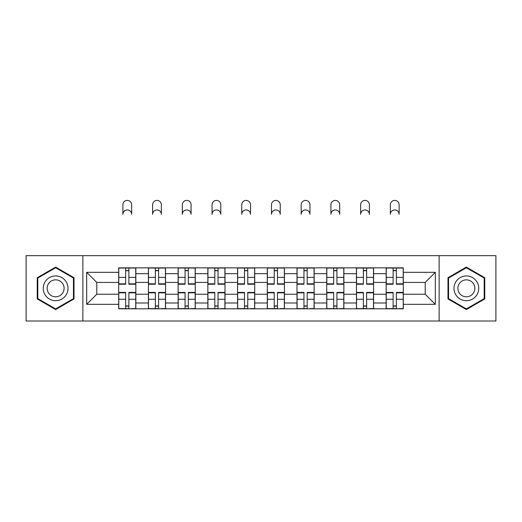<?xml version="1.0" encoding="UTF-8"?>
<svg xmlns="http://www.w3.org/2000/svg" width="522" height="522" viewBox="0 0 522 522"><rect width="100%" height="100%" fill="white"/><g stroke="black" fill="none" stroke-linecap="round" stroke-linejoin="round"><path stroke-width="0.78" d="M439.126 321.004L495.9 321.004L495.9 255.656L26.1 255.656L26.1 321.004L439.126 321.004L439.126 255.656M148.411 308.809L148.411 273.658L135.837 273.658L135.837 308.809M135.837 273.658L135.837 267.851M148.411 273.658L148.411 267.851M165.552 267.851L165.552 308.809M178.126 308.809L178.126 267.851M195.274 267.851L195.274 308.809M207.847 308.809L207.847 267.851M224.995 267.851L224.995 308.809M237.569 308.809L237.569 267.851M254.71 267.851L254.71 308.809M267.29 308.809L267.29 267.851M284.431 267.851L284.431 308.809M297.005 308.809L297.005 267.851M314.153 267.851L314.153 308.809M326.726 308.809L326.726 267.851M343.874 267.851L343.874 308.809M356.448 308.809L356.448 267.851M373.589 267.851L373.589 308.809M386.163 308.809L386.163 267.851M386.163 294.238L373.589 294.238M356.448 294.238L343.874 294.238M326.726 294.238L314.153 294.238M297.005 294.238L284.431 294.238M267.29 294.238L254.71 294.238M237.569 294.238L224.995 294.238M207.847 294.238L195.274 294.238M178.126 294.238L165.552 294.238M148.411 294.238L135.837 294.238M386.163 282.422L373.589 282.422M356.448 282.422L343.874 282.422M326.726 282.422L314.153 282.422M297.005 282.422L284.431 282.422M267.29 282.422L254.71 282.422M237.569 282.422L224.995 282.422M207.847 282.422L195.274 282.422M178.126 282.422L165.552 282.422M148.411 282.422L135.837 282.422M96.779 294.238L118.69 294.238L118.69 282.422L96.779 282.422L96.779 294.238L86.685 304.333L86.685 272.327L118.69 272.327L118.69 282.422M403.31 282.422L403.31 294.238L425.221 294.238L425.221 282.422L403.31 282.422L403.31 267.851L118.69 267.851L118.69 272.327M403.31 272.327L435.315 272.327L435.315 304.333L403.31 304.333L403.31 294.238M118.69 294.238L118.69 308.809L403.31 308.809L403.31 304.333M118.69 304.333L86.685 304.333M82.874 321.004L82.874 255.656M74.013 277.717L55.632 267.101L37.245 277.717L37.245 298.943L55.632 309.559L74.013 298.943L74.013 277.717M484.755 277.717L466.368 267.101L447.987 277.717L447.987 298.943L466.368 309.559L484.755 298.943L484.755 277.717M128.882 305.951L125.639 305.951M125.639 270.709L128.882 270.709M158.603 305.951L155.36 305.951M155.36 270.709L158.603 270.709M188.318 305.951L185.082 305.951M185.082 270.709L188.318 270.709M218.039 305.951L214.803 305.951M214.803 270.709L218.039 270.709M247.761 305.951L244.518 305.951M244.518 270.709L247.761 270.709M277.482 305.951L274.239 305.951M274.239 270.709L277.482 270.709M307.197 305.951L303.961 305.951M303.961 270.709L307.197 270.709M336.918 305.951L333.682 305.951M333.682 270.709L336.918 270.709M366.64 305.951L363.397 305.951M363.397 270.709L366.64 270.709M396.361 305.951L393.118 305.951M393.118 270.709L396.361 270.709M86.685 272.327L96.779 282.422M425.221 294.238L435.315 304.333M425.221 282.422L435.315 272.327M131.642 214.32A4.385 4.385 0 0 0 127.264 209.935A4.385 4.385 0 0 0 122.879 214.32L122.879 204.794A4.385 4.385 0 0 1 127.264 200.409A4.385 4.385 0 0 1 131.642 204.794L131.642 214.32M128.882 284.236L128.882 268.04L135.74 268.04L135.74 284.236L128.882 284.236M125.639 270.52L128.882 270.52M125.639 268.04L118.781 268.04L118.781 284.236L125.639 284.236L125.639 268.04L128.882 268.04M125.639 292.829L118.781 292.829L118.781 292.424L125.639 292.424L125.639 308.619L118.781 308.619L122.592 308.619M118.781 292.829L118.781 308.619M128.882 306.146L125.639 306.146M131.929 308.619L135.74 308.619L135.74 292.424L128.882 292.424L128.882 308.619L122.879 308.619M135.74 308.619L131.642 308.619M161.363 214.32A4.385 4.385 0 0 0 156.978 209.935A4.385 4.385 0 0 0 152.6 214.32L152.6 204.794A4.385 4.385 0 0 1 156.978 200.409A4.385 4.385 0 0 1 161.363 204.794L161.363 214.32M158.603 284.236L158.603 268.04L165.461 268.04L165.461 284.236L158.603 284.236M155.36 270.52L158.603 270.52M155.36 268.04L148.502 268.04L148.502 284.236L155.36 284.236L155.36 268.04L158.603 268.04M191.085 214.32A4.385 4.385 0 0 0 186.7 209.935A4.385 4.385 0 0 0 182.322 214.32L182.322 204.794A4.385 4.385 0 0 1 186.7 200.409A4.385 4.385 0 0 1 191.085 204.794L191.085 214.32M188.318 284.236L188.318 268.04L195.176 268.04L195.176 284.236L188.318 284.236M185.082 270.52L188.318 270.52M185.082 268.04L178.224 268.04L178.224 284.236L185.082 284.236L185.082 268.04L188.318 268.04M44.905 294.519A12.384 12.384 0 0 0 61.818 299.054A12.384 12.384 0 0 0 66.353 282.141A12.384 12.384 0 0 0 49.44 277.606A12.384 12.384 0 0 0 44.905 294.519M48.285 292.568A8.476 8.476 0 0 0 59.867 295.674A8.476 8.476 0 0 0 62.973 284.092A8.476 8.476 0 0 0 51.391 280.986A8.476 8.476 0 0 0 48.285 292.568M55.632 267.76L73.439 278.043L73.439 298.617L55.632 308.9L37.819 298.617L37.819 278.043L55.632 267.76M455.647 294.519A12.384 12.384 0 0 0 472.56 299.054A12.384 12.384 0 0 0 477.095 282.141A12.384 12.384 0 0 0 460.182 277.606A12.384 12.384 0 0 0 455.647 294.519M459.027 292.568A8.476 8.476 0 0 0 470.609 295.674A8.476 8.476 0 0 0 473.715 284.092A8.476 8.476 0 0 0 462.133 280.986A8.476 8.476 0 0 0 459.027 292.568M466.368 267.76L484.181 278.043L484.181 298.617L466.368 308.9L448.561 298.617L448.561 278.043L466.368 267.76M155.36 292.829L148.502 292.829L148.502 292.424L155.36 292.424L155.36 308.619L148.502 308.619L152.313 308.619M148.502 292.829L148.502 308.619M158.603 306.146L155.36 306.146M161.65 308.619L165.461 308.619L165.461 292.424L158.603 292.424L158.603 308.619L152.6 308.619M165.461 308.619L161.363 308.619M185.082 292.829L178.224 292.829L178.224 292.424L185.082 292.424L185.082 308.619L178.224 308.619L182.034 308.619M178.224 292.829L178.224 308.619M188.318 306.146L185.082 306.146M191.365 308.619L195.176 308.619L195.176 292.424L188.318 292.424L188.318 308.619L182.322 308.619M195.176 308.619L191.085 308.619M220.799 214.32A4.385 4.385 0 0 0 216.421 209.935A4.385 4.385 0 0 0 212.036 214.32L212.036 204.794A4.385 4.385 0 0 1 216.421 200.409A4.385 4.385 0 0 1 220.799 204.794L220.799 214.32M218.039 284.236L218.039 268.04L224.897 268.04L224.897 284.236L218.039 284.236M214.803 270.52L218.039 270.52M214.803 268.04L207.945 268.04L207.945 284.236L214.803 284.236L214.803 268.04L218.039 268.04M250.521 214.32A4.385 4.385 0 0 0 246.143 209.935A4.385 4.385 0 0 0 241.758 214.32L241.758 204.794A4.385 4.385 0 0 1 246.143 200.409A4.385 4.385 0 0 1 250.521 204.794L250.521 214.32M247.761 284.236L247.761 268.04L254.619 268.04L254.619 284.236L247.761 284.236M244.518 270.52L247.761 270.52M244.518 268.04L237.66 268.04L237.66 284.236L244.518 284.236L244.518 268.04L247.761 268.04M280.242 214.32A4.385 4.385 0 0 0 275.857 209.935A4.385 4.385 0 0 0 271.479 214.32L271.479 204.794A4.385 4.385 0 0 1 275.857 200.409A4.385 4.385 0 0 1 280.242 204.794L280.242 214.32M277.482 284.236L277.482 268.04L284.34 268.04L284.34 284.236L277.482 284.236M274.239 270.52L277.482 270.52M274.239 268.04L267.381 268.04L267.381 284.236L274.239 284.236L274.239 268.04L277.482 268.04M214.803 292.829L207.945 292.829L207.945 292.424L214.803 292.424L214.803 308.619L207.945 308.619L211.756 308.619M207.945 292.829L207.945 308.619M218.039 306.146L214.803 306.146M221.087 308.619L224.897 308.619L224.897 292.424L218.039 292.424L218.039 308.619L212.036 308.619M224.897 308.619L220.799 308.619M244.518 292.829L237.66 292.829L237.66 292.424L244.518 292.424L244.518 308.619L237.66 308.619L241.471 308.619M237.66 292.829L237.66 308.619M247.761 306.146L244.518 306.146M250.808 308.619L254.619 308.619L254.619 292.424L247.761 292.424L247.761 308.619L241.758 308.619M254.619 308.619L250.521 308.619M274.239 292.829L267.381 292.829L267.381 292.424L274.239 292.424L274.239 308.619L267.381 308.619L271.192 308.619M267.381 292.829L267.381 308.619M277.482 306.146L274.239 306.146M280.529 308.619L284.34 308.619L284.34 292.424L277.482 292.424L277.482 308.619L271.479 308.619M284.34 308.619L280.242 308.619M309.964 214.32A4.385 4.385 0 0 0 305.579 209.935A4.385 4.385 0 0 0 301.201 214.32L301.201 204.794A4.385 4.385 0 0 1 305.579 200.409A4.385 4.385 0 0 1 309.964 204.794L309.964 214.32M307.197 284.236L307.197 268.04L314.055 268.04L314.055 284.236L307.197 284.236M303.961 270.52L307.197 270.52M303.961 268.04L297.103 268.04L297.103 284.236L303.961 284.236L303.961 268.04L307.197 268.04M303.961 292.829L297.103 292.829L297.103 292.424L303.961 292.424L303.961 308.619L297.103 308.619L300.913 308.619M297.103 292.829L297.103 308.619M307.197 306.146L303.961 306.146M310.244 308.619L314.055 308.619L314.055 292.424L307.197 292.424L307.197 308.619L301.201 308.619M314.055 308.619L309.964 308.619M339.678 214.32A4.385 4.385 0 0 0 335.3 209.935A4.385 4.385 0 0 0 330.915 214.32L330.915 204.794A4.385 4.385 0 0 1 335.3 200.409A4.385 4.385 0 0 1 339.678 204.794L339.678 214.32M336.918 284.236L336.918 268.04L343.776 268.04L343.776 284.236L336.918 284.236M333.682 270.52L336.918 270.52M333.682 268.04L326.824 268.04L326.824 284.236L333.682 284.236L333.682 268.04L336.918 268.04M333.682 292.829L326.824 292.829L326.824 292.424L333.682 292.424L333.682 308.619L326.824 308.619L330.635 308.619M326.824 292.829L326.824 308.619M336.918 306.146L333.682 306.146M339.966 308.619L343.776 308.619L343.776 292.424L336.918 292.424L336.918 308.619L330.915 308.619M343.776 308.619L339.678 308.619M369.4 214.32A4.385 4.385 0 0 0 365.022 209.935A4.385 4.385 0 0 0 360.637 214.32L360.637 204.794A4.385 4.385 0 0 1 365.022 200.409A4.385 4.385 0 0 1 369.4 204.794L369.4 214.32M366.64 284.236L366.64 268.04L373.498 268.04L373.498 284.236L366.64 284.236M363.397 270.52L366.64 270.52M363.397 268.04L356.539 268.04L356.539 284.236L363.397 284.236L363.397 268.04L366.64 268.04M363.397 292.829L356.539 292.829L356.539 292.424L363.397 292.424L363.397 308.619L356.539 308.619L360.35 308.619M356.539 292.829L356.539 308.619M366.64 306.146L363.397 306.146M369.687 308.619L373.498 308.619L373.498 292.424L366.64 292.424L366.64 308.619L360.637 308.619M373.498 308.619L369.4 308.619M399.121 214.32A4.385 4.385 0 0 0 394.736 209.935A4.385 4.385 0 0 0 390.358 214.32L390.358 204.794A4.385 4.385 0 0 1 394.736 200.409A4.385 4.385 0 0 1 399.121 204.794L399.121 214.32M396.361 284.236L396.361 268.04L403.219 268.04L403.219 284.236L396.361 284.236M393.118 270.52L396.361 270.52M393.118 268.04L386.26 268.04L386.26 284.236L393.118 284.236L393.118 268.04L396.361 268.04M393.118 292.829L386.26 292.829L386.26 292.424L393.118 292.424L393.118 308.619L386.26 308.619L390.071 308.619M386.26 292.829L386.26 308.619M396.361 306.146L393.118 306.146M399.408 308.619L403.219 308.619L403.219 292.424L396.361 292.424L396.361 308.619L390.358 308.619M403.219 308.619L399.121 308.619M356.448 273.658L343.874 273.658M326.726 273.658L314.153 273.658M297.005 273.658L284.431 273.658M267.29 273.658L254.71 273.658M237.569 273.658L224.995 273.658M207.847 273.658L195.274 273.658M178.126 273.658L165.552 273.658M386.163 273.658L373.589 273.658M356.448 303.001L343.874 303.001M326.726 303.001L314.153 303.001M297.005 303.001L284.431 303.001M267.29 303.001L254.71 303.001M237.569 303.001L224.995 303.001M207.847 303.001L195.274 303.001M178.126 303.001L165.552 303.001M148.411 303.001L135.837 303.001M386.163 303.001L373.589 303.001M128.882 283.831L135.74 283.831M128.882 277.397L135.74 277.397M118.781 283.831L125.639 283.831M118.781 277.397L125.639 277.397M125.639 299.263L118.781 299.263M135.74 292.829L128.882 292.829M135.74 299.263L128.882 299.263M158.603 283.831L165.461 283.831M158.603 277.397L165.461 277.397M148.502 283.831L155.36 283.831M148.502 277.397L155.36 277.397M188.318 283.831L195.176 283.831M188.318 277.397L195.176 277.397M178.224 283.831L185.082 283.831M178.224 277.397L185.082 277.397M155.36 299.263L148.502 299.263M165.461 292.829L158.603 292.829M165.461 299.263L158.603 299.263M185.082 299.263L178.224 299.263M195.176 292.829L188.318 292.829M195.176 299.263L188.318 299.263M218.039 283.831L224.897 283.831M218.039 277.397L224.897 277.397M207.945 283.831L214.803 283.831M207.945 277.397L214.803 277.397M247.761 283.831L254.619 283.831M247.761 277.397L254.619 277.397M237.66 283.831L244.518 283.831M237.66 277.397L244.518 277.397M277.482 283.831L284.34 283.831M277.482 277.397L284.34 277.397M267.381 283.831L274.239 283.831M267.381 277.397L274.239 277.397M214.803 299.263L207.945 299.263M224.897 292.829L218.039 292.829M224.897 299.263L218.039 299.263M244.518 299.263L237.66 299.263M254.619 292.829L247.761 292.829M254.619 299.263L247.761 299.263M274.239 299.263L267.381 299.263M284.34 292.829L277.482 292.829M284.34 299.263L277.482 299.263M307.197 283.831L314.055 283.831M307.197 277.397L314.055 277.397M297.103 283.831L303.961 283.831M297.103 277.397L303.961 277.397M303.961 299.263L297.103 299.263M314.055 292.829L307.197 292.829M314.055 299.263L307.197 299.263M336.918 283.831L343.776 283.831M336.918 277.397L343.776 277.397M326.824 283.831L333.682 283.831M326.824 277.397L333.682 277.397M333.682 299.263L326.824 299.263M343.776 292.829L336.918 292.829M343.776 299.263L336.918 299.263M366.64 283.831L373.498 283.831M366.64 277.397L373.498 277.397M356.539 283.831L363.397 283.831M356.539 277.397L363.397 277.397M363.397 299.263L356.539 299.263M373.498 292.829L366.64 292.829M373.498 299.263L366.64 299.263M396.361 283.831L403.219 283.831M396.361 277.397L403.219 277.397M386.26 283.831L393.118 283.831M386.26 277.397L393.118 277.397M393.118 299.263L386.26 299.263M403.219 292.829L396.361 292.829M403.219 299.263L396.361 299.263"/></g></svg>
